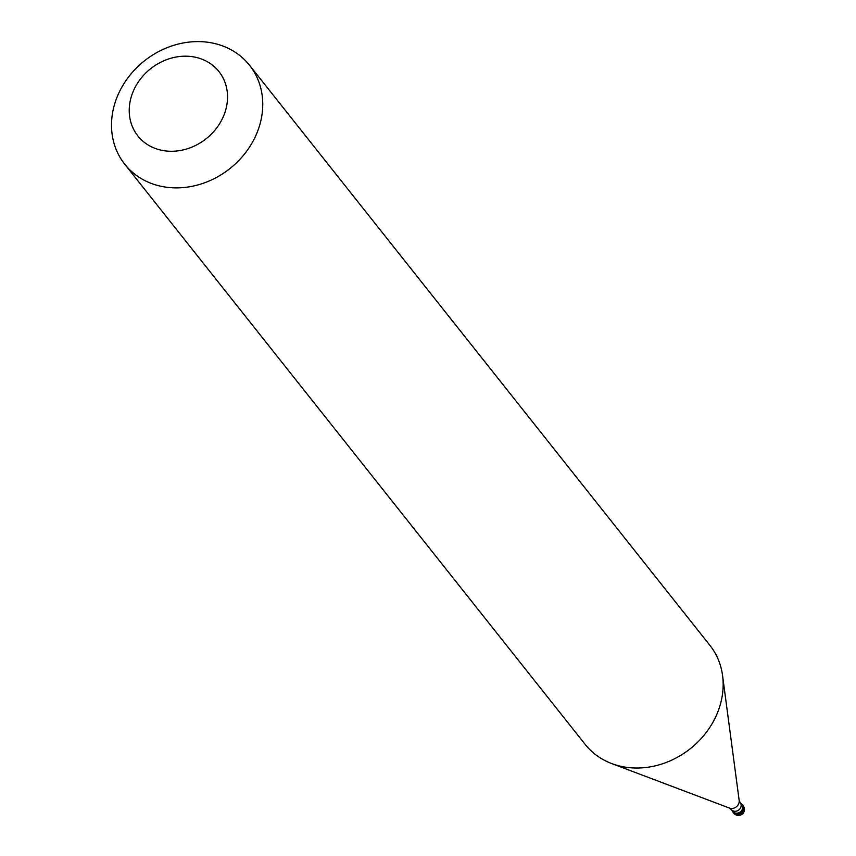 <?xml version="1.0" encoding="UTF-8"?>
<svg xmlns="http://www.w3.org/2000/svg" width="856" height="856" viewBox="0 0 856 856"><rect width="100%" height="100%" fill="white"/><g stroke="black" fill="none" stroke-linecap="round" stroke-linejoin="round"><path stroke-width="1.28" d="M732.886 812.012A5.971 5.157 -38.4 0 0 733.057 812.258A5.971 5.157 -38.4 0 0 742.655 810.568A5.971 5.157 141.6 0 0 742.42 804.833A5.971 5.157 141.6 0 1 742.655 810.568A5.971 5.157 -38.4 0 1 733.057 812.258L732.683 811.788A5.971 5.157 -38.4 0 0 742.28 810.097A5.971 5.157 141.6 0 0 742.045 804.362A5.971 5.157 141.6 0 0 740.579 803.153M731.848 810.086A5.971 5.157 -38.4 0 0 732.683 811.788M731.495 809.648L733.004 811.542A5.575 4.815 -38.4 0 0 741.959 809.969A5.575 4.815 141.6 0 0 741.735 804.608L740.237 802.714A5.575 4.815 141.6 0 1 740.451 808.075A5.575 4.815 -38.4 0 1 731.495 809.648L729.515 808.085A6.934 5.981 -38.4 0 0 738.343 804.469A6.934 5.981 141.6 0 0 739.167 800.435L722.571 675.577A79.64 68.758 141.6 0 1 713.102 721.94A79.64 68.758 -38.4 0 1 611.698 763.563A79.64 68.758 -38.4 0 1 585.151 744.378L124.751 164.245A79.64 68.758 -38.4 0 0 252.702 141.807A79.64 68.758 141.6 0 0 249.513 65.238A79.64 68.758 141.6 0 0 121.563 87.676A79.64 68.758 -38.4 0 0 124.751 164.245M135.772 86.135A51.767 44.694 -38.4 0 0 153.898 147.906A51.767 44.694 -38.4 0 0 221.009 121.317A51.767 44.694 141.6 0 0 202.872 59.556A51.767 44.694 141.6 0 0 135.772 86.135M249.513 65.238L709.913 645.37A79.64 68.758 141.6 0 1 722.571 675.577M733.464 812.708A5.971 5.157 -38.4 0 0 733.806 813.2A5.971 5.157 -38.4 0 0 743.404 811.52A5.971 5.157 141.6 0 0 743.168 805.774L742.42 804.833M742.762 805.325A5.971 5.157 141.6 0 1 743.168 805.774A5.971 5.971 0 0 1 743.714 812.387A5.971 5.971 0 0 1 733.806 813.2L733.057 812.258M729.515 808.085L611.698 763.563M740.237 802.714L739.167 800.435"/></g></svg>

